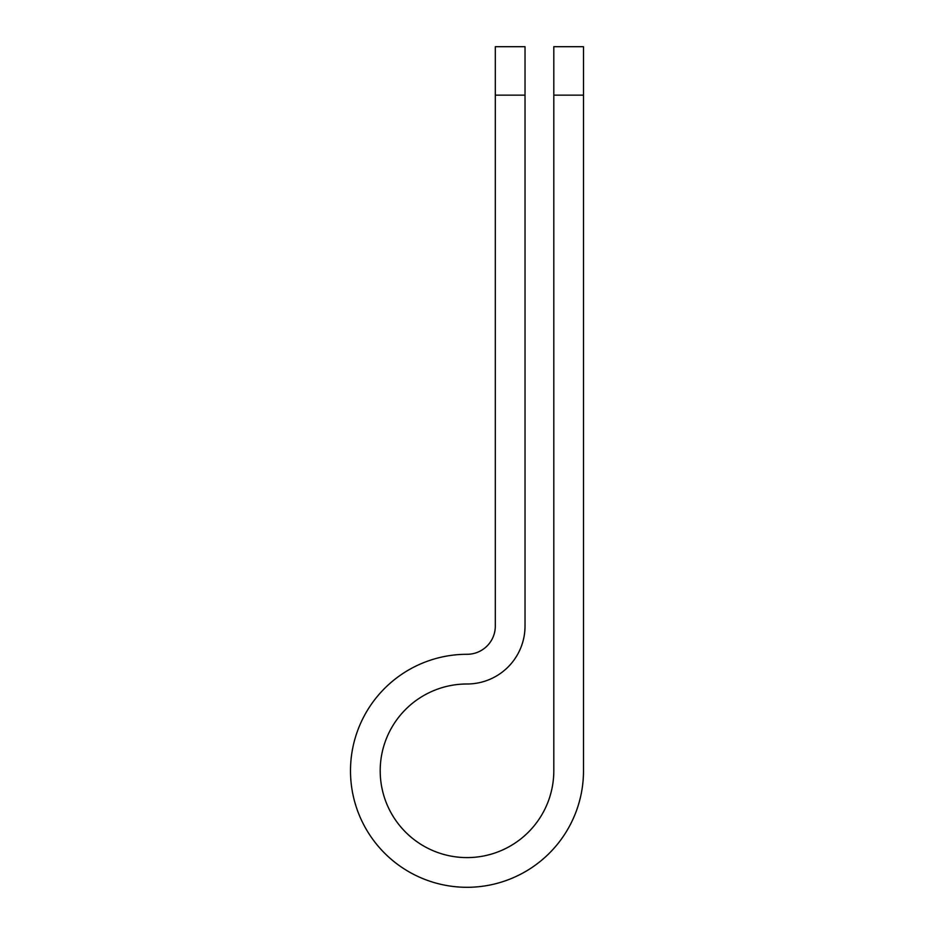 <?xml version="1.0" encoding="UTF-8"?>
<svg xmlns="http://www.w3.org/2000/svg" width="934" height="934" viewBox="0 0 934 934"><rect width="100%" height="100%" fill="white"/><g stroke="black" fill="none" stroke-linecap="round" stroke-linejoin="round"><path stroke-width="1.4" d="M553.804 95.14L553.804 46.7L583.505 46.7L583.505 95.14L553.804 95.14L553.804 770.795A86.804 86.804 0 0 1 467 857.599A86.804 86.804 0 0 1 380.196 770.795A86.804 86.804 0 0 1 467 683.992L467.093 683.992A57.931 57.931 0 0 0 525.025 626.072L525.025 95.14L495.312 95.14L495.312 46.7L525.025 46.7L525.025 95.14M495.312 95.14L495.312 626.072A28.218 28.218 0 0 1 467.093 654.29L467 654.29A116.505 116.505 0 0 0 350.495 770.795A116.505 116.505 0 0 0 467 887.3A116.505 116.505 0 0 0 583.505 770.795L583.505 95.14"/></g></svg>
